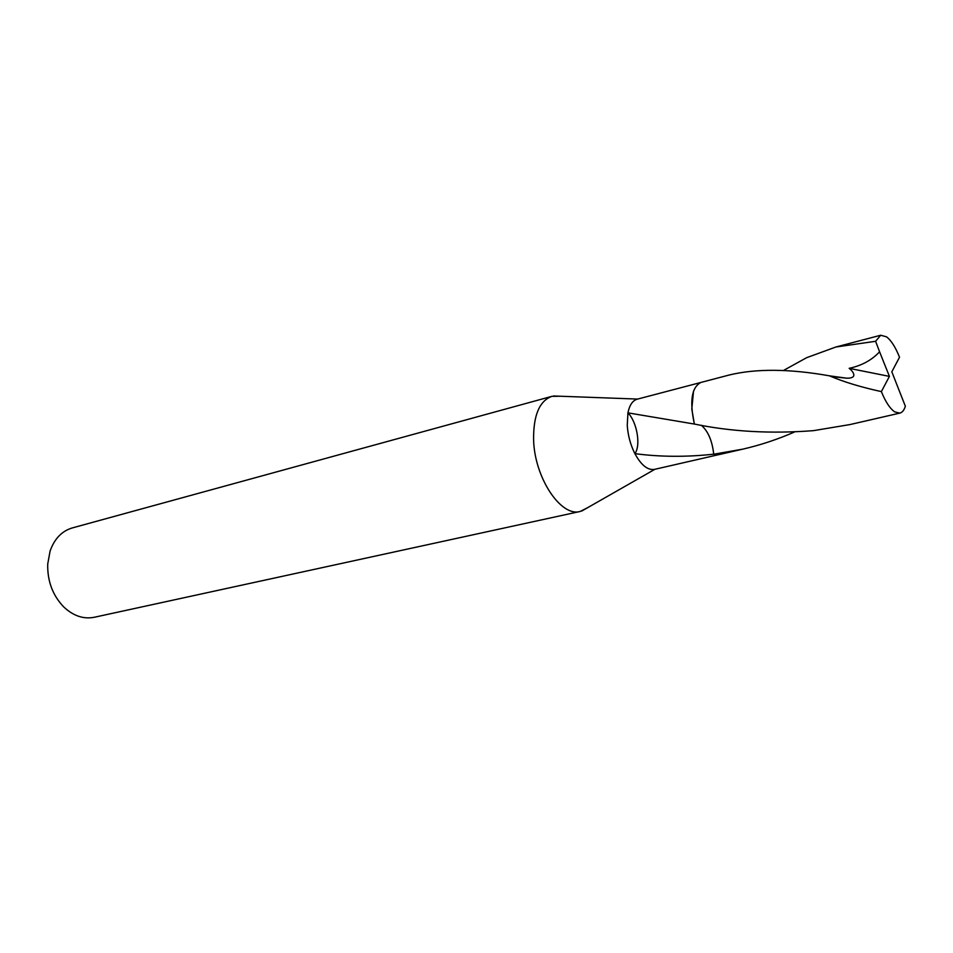 <?xml version="1.0" encoding="UTF-8"?>
<svg xmlns="http://www.w3.org/2000/svg" width="953" height="953" viewBox="0 0 953 953"><rect width="100%" height="100%" fill="white"/><g stroke="black" fill="none" stroke-linecap="round" stroke-linejoin="round"><path stroke-width="1.43" d="M560.352 396.245L551.93 396.329C539.505 400.82 533.394 415.21 533.585 439.476C534.347 477.513 560.888 517.372 580.234 511.451L587.739 507.627M700.384 382.594L637.188 399.188C632.613 400.534 629.528 405.096 627.932 412.852L627.253 425.336C627.944 435.438 630.481 444.872 634.889 453.652C641.166 465.159 647.695 470.401 654.449 469.388L718.133 454.784M551.93 396.329L72.261 527.938C61.802 531.071 54.416 538.802 50.08 551.12L47.721 564.057C47.316 581.104 52.677 595.422 63.827 607.025C73.381 615.936 83.507 619.355 94.228 617.282L580.234 511.451M693.534 391.028L691.807 409.075L694.368 424.061M701.301 425.229C708.139 431.232 712.272 440.882 713.702 454.2L713.678 454.188C686.351 457.154 660.084 456.975 634.889 453.652C641.059 445.539 637.009 421.881 627.932 412.852L694.356 424.049C731.392 431.709 771.096 433.913 813.493 430.649L849.814 424.597L899.835 413.114C902.265 412.506 904.111 410.219 905.35 406.24L891.817 371.813L899.513 357.244C895.522 347.202 891.186 340.388 886.504 336.826L880.691 335.242L875.593 341.293L879.583 351.788C871.84 360.127 861.691 365.642 849.147 368.334C853.745 371.896 857.867 378.448 846.633 378.198L829.444 375.827C789.572 368.763 756.182 368.489 729.271 374.994L700.908 382.439C691.628 387.275 689.436 401.142 694.368 424.049M713.678 454.188L718.669 454.676L742.804 449.149L713.714 454.212C712.284 440.917 708.162 431.256 701.337 425.241M879.583 351.788L889.411 376.387L881.37 391.612C885.587 401.975 890.054 408.742 894.796 411.922L899.835 413.114M794.337 432.078C777.577 439.393 760.399 445.087 742.804 449.149M783.235 370.598L806.619 357.697L835.864 347.011L875.593 341.293M881.37 391.612C860.702 387.085 843.393 381.819 829.444 375.827M889.411 376.387L849.147 368.334M637.664 399.069L553.443 395.983M654.925 469.269L581.735 511.046M835.376 376.983L846.633 378.198M880.691 335.242L835.864 347.011"/></g></svg>
